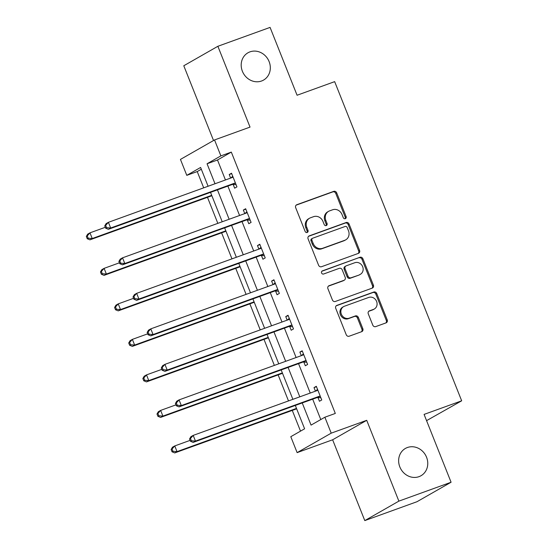 <?xml version="1.0" encoding="UTF-8"?>
<svg xmlns="http://www.w3.org/2000/svg" width="548" height="548" viewBox="0 0 548 548"><rect width="100%" height="100%" fill="white"/><g stroke="black" fill="none" stroke-linecap="round" stroke-linejoin="round"><path stroke-width="0.82" d="M345.309 218.679A1.685 1.521 60.3 0 0 346.124 216.597L336.678 192.855A2.411 2.171 60.3 0 0 333.732 191.362L296.838 204.705A2.411 2.171 60.3 0 0 295.68 207.685L305.126 231.427A1.685 1.521 60.3 0 0 307.401 232.373A1.685 1.521 60.3 0 0 307.997 230.386L306.777 227.317A7.713 6.953 60.3 0 1 309.51 218.241A7.713 6.953 60.3 0 1 310.49 217.789L313.566 216.679A7.713 6.953 60.3 0 1 322.971 221.454L324.19 224.529A1.685 1.521 60.3 0 0 326.464 225.475A1.685 1.521 60.3 0 0 327.06 223.488L325.834 220.419A7.713 6.953 60.3 0 1 328.567 211.35A7.713 6.953 60.3 0 1 329.554 210.898L332.622 209.781A7.713 6.953 60.3 0 1 342.027 214.563L343.254 217.631A1.685 1.521 60.3 0 0 345.309 218.679M345.014 218.748A1.685 1.521 60.3 0 0 345.199 217.124L335.753 193.382A2.411 2.171 60.3 0 0 332.814 191.889L296.126 205.158M306.887 232.544A1.685 1.521 60.3 0 0 307.079 230.914L305.853 227.838L306.777 227.317M325.95 225.646A1.685 1.521 60.3 0 0 326.135 224.016L324.916 220.947L325.834 220.419M407.404 447.517A15.714 14.173 60.3 0 0 405.404 448.442A15.714 14.173 60.3 0 0 400.328 468.04A15.714 14.173 60.3 0 0 419.001 476.657A15.714 14.173 60.3 0 0 421.001 475.733A15.714 14.173 60.3 0 0 426.077 456.142A15.714 14.173 60.3 0 0 407.404 447.517M249.957 51.868A15.714 14.173 60.3 0 0 247.956 52.793A15.714 14.173 60.3 0 0 242.88 72.384A15.714 14.173 60.3 0 0 261.554 81.008A15.714 14.173 60.3 0 0 263.547 80.083A15.714 14.173 60.3 0 0 268.63 60.486A15.714 14.173 60.3 0 0 249.957 51.868M372.777 325.115A2.411 2.171 60.3 0 0 375.716 326.608L386.066 322.861A2.411 2.171 60.3 0 0 387.224 319.888L376.736 293.516A2.411 2.171 60.3 0 0 373.798 292.022L336.904 305.373A2.411 2.171 60.3 0 0 335.739 308.346L346.233 334.718A2.411 2.171 60.3 0 0 349.172 336.212L361.673 331.684A2.411 2.171 60.3 0 0 362.838 328.711L358.344 317.422A2.411 2.171 60.3 0 0 355.405 315.929L349.206 318.176A6.446 5.816 60.3 0 1 341.548 314.641A6.446 5.816 60.3 0 1 343.63 306.599A6.446 5.816 60.3 0 1 344.445 306.222L368.736 297.434A6.446 5.816 60.3 0 1 376.401 300.968A6.446 5.816 60.3 0 1 374.311 309.01A6.446 5.816 60.3 0 1 373.496 309.387L369.448 310.853A2.411 2.171 60.3 0 0 368.283 313.826L372.777 325.115M451.079 482.24L416.994 501.715L364.79 520.6L398.875 501.125L451.079 482.24L424.084 414.404L461.669 400.807L334.664 81.645L297.078 95.242L270.075 27.4L217.871 46.285L250.032 127.102L214.535 139.946L220.878 155.879L231.318 152.097L335.314 413.439L324.875 417.22L331.218 433.153L297.132 452.627L290.789 436.694L304.606 428.796L295.317 405.445M398.875 501.125L366.715 420.309L331.218 433.153M358.413 253.368A2.411 2.171 60.3 0 0 359.57 250.395L349.076 224.022A2.411 2.171 60.3 0 0 346.137 222.529L309.243 235.88A2.411 2.171 60.3 0 0 308.086 238.853L318.58 265.225A2.411 2.171 60.3 0 0 321.518 266.718L358.413 253.368M362.906 258.772L373.4 285.138A2.411 2.171 60.3 0 1 372.236 288.118L335.342 301.462A2.411 2.171 60.3 0 1 332.403 299.968L327.916 288.686A2.411 2.171 60.3 0 1 329.074 285.707L344.034 280.295A2.411 2.171 60.3 0 0 345.199 277.322L342.219 269.835A2.411 2.171 60.3 0 0 339.281 268.342L323.704 273.979A1.685 1.521 60.3 0 1 322.245 270.945A1.685 1.521 60.3 0 1 322.457 270.849L359.968 257.279A2.411 2.171 60.3 0 1 362.906 258.772L361.988 259.3L372.476 285.666L373.4 285.138M217.871 46.285L183.786 65.76L213.535 140.514M426.57 420.645L461.669 400.807M231.318 152.097L217.494 159.995L225.447 179.97M227.879 186.087L239.579 215.487M242.011 221.598L253.71 250.998M256.142 257.115L267.842 286.515M270.28 292.625L281.98 322.025M284.412 328.136L296.112 357.536M298.544 363.653L310.243 393.053M312.675 399.163L320.786 419.556M233.188 184.505L234.654 188.19L236.955 186.875L231.523 173.216L229.222 174.531L230.639 178.093M247.319 220.022L248.785 223.707L251.094 222.392L245.655 208.733L243.353 210.048L244.771 213.61M261.451 255.532L262.917 259.218L265.225 257.903L259.786 244.244L257.485 245.559L258.903 249.121M275.582 291.05L277.055 294.735L279.357 293.413L273.918 279.754L271.616 281.076L273.034 284.638M289.721 326.56L291.187 330.245L293.488 328.93L288.049 315.271L285.748 316.586L287.166 320.148M303.852 362.07L305.318 365.756L307.62 364.441L302.188 350.782L299.879 352.097L301.297 355.659M317.984 397.588L319.45 401.273L321.751 399.958L316.319 386.299L314.011 387.614L315.429 391.176M201.315 169.236L197.232 171.572L203.698 187.841M207.48 197.328L217.837 223.351M221.611 232.838L231.968 258.868M235.743 268.356L246.1 294.379M249.874 303.866L260.231 329.889M264.006 339.376L274.363 365.406M278.137 374.894L288.495 400.917M292.269 410.404L300.516 431.132M366.715 420.309L332.629 439.784L364.79 520.6M332.629 439.784L297.132 452.627M197.232 171.572L186.786 175.353L180.45 159.413L214.535 139.946M302.236 402.944L311.059 425.111L324.875 417.22M220.878 155.879L207.055 163.77L215.008 183.751M217.44 189.861L229.139 219.262M231.571 225.379L243.271 254.779M245.703 260.889L257.402 290.289M259.834 296.399L271.534 325.8M273.966 331.917L285.666 361.317M288.104 367.427L299.804 396.827M208.089 186.251L200.609 167.455L186.786 175.353M292.879 399.334L281.179 369.934M278.747 363.817L267.047 334.417M264.616 328.307L252.916 298.907M250.484 292.79L238.784 263.389M236.352 257.279L224.653 227.879M222.221 221.769L210.521 192.369M217.494 159.995L207.055 163.77M229.222 174.531L231.688 173.641M243.353 210.048L245.826 209.151M257.485 245.559L259.958 244.668M271.616 281.076L274.089 280.179M285.748 316.586L288.221 315.689M299.879 352.097L302.352 351.206M314.011 387.614L316.484 386.717M328.567 211.35L327.649 211.877A7.713 6.953 60.3 0 0 324.916 220.947M309.51 218.241L308.586 218.768A7.713 6.953 60.3 0 0 305.853 227.838M358.207 253.443A2.411 2.171 60.3 0 0 358.652 250.916L348.158 224.55A2.411 2.171 60.3 0 0 345.219 223.057L308.531 236.332M347.185 227.523A1.685 1.521 60.3 0 0 345.13 226.475L312.744 238.188A1.685 1.521 60.3 0 0 311.935 240.277L313.223 243.518A7.713 6.953 60.3 0 0 322.628 248.292L344.761 240.284A7.713 6.953 60.3 0 0 345.747 239.832A7.713 6.953 60.3 0 0 348.48 230.763L347.185 227.523M311.826 238.716A1.685 1.521 60.3 0 0 311.011 240.798L311.935 240.277M345.747 239.832L344.822 240.36A7.713 6.953 60.3 0 1 343.843 240.812L321.703 248.819A7.713 6.953 60.3 0 1 312.298 244.038L311.011 240.798M372.03 288.193A2.411 2.171 60.3 0 0 372.476 285.666M328.362 286.159L343.117 280.823A2.411 2.171 60.3 0 0 343.425 280.679L344.343 280.151M321.875 271.253L359.968 257.279M359.563 274.678A6.446 5.816 60.3 0 0 360.385 274.301A6.446 5.816 60.3 0 0 362.468 266.26A6.446 5.816 60.3 0 0 354.809 262.725L346.247 265.821A2.411 2.171 60.3 0 0 345.089 268.794L348.069 276.281A2.411 2.171 60.3 0 0 351.008 277.774L358.645 275.206A6.446 5.816 60.3 0 0 359.461 274.829L360.385 274.301M345.946 265.965L345.021 266.486A2.411 2.171 60.3 0 0 344.165 269.321L345.089 268.794M358.645 275.206L350.083 278.302A2.411 2.171 60.3 0 1 347.144 276.809L344.165 269.321M361.988 259.3A2.411 2.171 60.3 0 0 359.043 257.807M374.311 309.01L373.394 309.538A6.446 5.816 60.3 0 1 372.572 309.915L368.729 311.305M343.63 306.599L342.706 307.127A6.446 5.816 60.3 0 0 340.623 315.169A6.446 5.816 60.3 0 0 348.281 318.703L349.206 318.176M361.468 331.759A2.411 2.171 60.3 0 0 361.913 329.238L357.426 317.95A2.411 2.171 60.3 0 0 354.488 316.456L348.281 318.703M385.861 322.936A2.411 2.171 60.3 0 0 386.306 320.416L375.812 294.043A2.411 2.171 60.3 0 0 372.873 292.55L336.184 305.825M105.298 227.297L89.975 232.838L92.242 238.531L89.934 239.846L211.864 195.739M88.153 238.202L87.248 235.928L86.331 236.448L87.235 238.729L88.153 238.202L92.242 238.531L211.692 195.321M86.331 236.448L87.673 234.154L89.975 232.838L87.248 235.928M89.934 239.846L87.235 238.729M104.75 225.927L105.661 228.201L106.579 227.673L105.675 225.399L104.75 225.927L106.1 223.632L108.401 222.317L232.023 177.593A2.452 2.213 60.3 0 0 232.736 177.148L232.989 176.901M105.675 225.399L108.401 222.317L110.669 228.002L108.36 229.324L231.982 184.601A2.452 2.213 60.3 0 1 232.832 184.484L236.092 184.697M235.489 183.19L235.133 183.169A2.452 2.213 60.3 0 0 234.284 183.285L110.669 228.002L106.579 227.673M230.914 177.997L232.722 176.237M105.661 228.201L108.36 229.324M119.43 262.807L104.106 268.356L106.374 274.048L104.072 275.363L225.995 231.256M102.284 273.712L101.38 271.438L100.462 271.966L101.366 274.24L102.284 273.712L106.374 274.048L225.831 230.831M100.462 271.966L101.805 269.671L104.106 268.356L101.38 271.438M104.072 275.363L101.366 274.24M133.561 298.324L118.238 303.866L120.505 309.558L118.204 310.874L240.127 266.766M116.423 309.23L115.512 306.949L114.594 307.476L115.498 309.75L116.423 309.23L120.505 309.558L239.962 266.342M114.594 307.476L115.936 305.181L118.238 303.866L115.512 306.949M118.204 310.874L115.498 309.75M118.889 261.437L119.793 263.711L120.711 263.191L119.807 260.91L118.889 261.437L120.231 259.142L122.533 257.827L246.155 213.11A2.452 2.213 60.3 0 0 246.867 212.658L247.121 212.419M119.807 260.91L122.533 257.827L124.8 263.519L122.492 264.835L246.114 220.111A2.452 2.213 60.3 0 1 246.963 219.995L250.224 220.214M249.621 218.707L249.265 218.679A2.452 2.213 60.3 0 0 248.422 218.796L124.8 263.519L120.711 263.191M245.052 213.508L246.86 211.754M119.793 263.711L122.492 264.835M133.02 296.948L133.924 299.229L134.842 298.701L133.938 296.427L133.02 296.948L134.363 294.653L136.664 293.338L260.286 248.621A2.452 2.213 60.3 0 0 260.999 248.176L261.252 247.929M133.938 296.427L136.664 293.338L138.932 299.03L136.63 300.345L260.245 255.628A2.452 2.213 60.3 0 1 261.095 255.512L264.355 255.724M263.759 254.217L263.396 254.197A2.452 2.213 60.3 0 0 262.554 254.313L138.932 299.03L134.842 298.701M259.183 249.018L260.992 247.264M133.924 299.229L136.63 300.345M147.7 333.835L132.369 339.376L134.637 345.069L132.335 346.384L254.258 302.277M130.554 344.74L129.643 342.466L128.725 342.993L129.629 345.267L130.554 344.74L134.637 345.069L254.094 301.859M128.725 342.993L130.068 340.698L132.369 339.376L129.643 342.466M132.335 346.384L129.629 345.267M161.831 369.352L146.508 374.894L148.768 380.586L146.467 381.901L268.39 337.794M144.686 380.25L143.782 377.976L142.857 378.504L143.761 380.778L144.686 380.25L148.768 380.586L268.225 337.369M142.857 378.504L144.199 376.209L146.508 374.894L143.782 377.976M146.467 381.901L143.761 380.778M175.963 404.862L160.639 410.404L162.9 416.096L160.598 417.412L282.528 373.304M158.817 415.768L157.913 413.493L156.988 414.014L157.893 416.295L158.817 415.768L162.9 416.096L282.357 372.887M156.988 414.014L158.331 411.719L160.639 410.404L157.913 413.493M160.598 417.412L157.893 416.295M147.152 332.465L148.056 334.739L148.981 334.212L148.07 331.937L147.152 332.465L148.494 330.17L150.796 328.855L274.418 284.131A2.452 2.213 60.3 0 0 275.13 283.686L275.384 283.439M148.07 331.937L150.796 328.855L153.063 334.547L150.762 335.862L274.384 291.139A2.452 2.213 60.3 0 1 275.226 291.022L278.487 291.235M277.891 289.728L277.528 289.707A2.452 2.213 60.3 0 0 276.685 289.824L153.063 334.547L148.981 334.212M273.315 284.535L275.123 282.782M148.056 334.739L150.762 335.862M161.283 367.975L162.187 370.256L163.112 369.729L162.201 367.448L161.283 367.975L162.626 365.68L164.927 364.365L288.549 319.648A2.452 2.213 60.3 0 0 289.269 319.203L289.515 318.957M162.201 367.448L164.927 364.365L167.195 370.058L164.893 371.373L288.515 326.656A2.452 2.213 60.3 0 1 289.358 326.54L292.618 326.752M292.022 325.245L291.659 325.217A2.452 2.213 60.3 0 0 290.817 325.341L167.195 370.058L163.112 369.729M287.447 320.046L289.255 318.292M162.187 370.256L164.893 371.373M175.415 403.492L176.319 405.767L177.244 405.239L176.34 402.965L175.415 403.492L176.757 401.198L179.066 399.882L302.681 355.159A2.452 2.213 60.3 0 0 303.4 354.714L303.654 354.467M176.34 402.965L179.066 399.882L181.326 405.568L179.025 406.89L302.647 362.166A2.452 2.213 60.3 0 1 303.489 362.05L306.75 362.262M306.154 360.755L305.791 360.735A2.452 2.213 60.3 0 0 304.948 360.851L181.326 405.568L177.244 405.239M301.578 355.563L303.387 353.803M176.319 405.767L179.025 406.89M189.546 439.003L190.451 441.277L191.375 440.756L190.471 438.475L189.546 439.003L190.889 436.708L193.197 435.393L316.819 390.676A2.452 2.213 60.3 0 0 317.532 390.224L317.785 389.984M190.471 438.475L193.197 435.393L195.458 441.085L193.156 442.4L316.778 397.677A2.452 2.213 60.3 0 1 317.621 397.56L320.888 397.78M320.285 396.273L319.929 396.245A2.452 2.213 60.3 0 0 319.08 396.362L195.458 441.085L191.375 440.756M315.71 391.073L317.518 389.32M190.451 441.277L193.156 442.4M190.094 440.373L174.771 445.921L177.031 451.614L174.73 452.929L296.66 408.822M172.949 451.278L172.045 449.004L171.12 449.531L172.031 451.805L172.949 451.278L177.031 451.614L296.489 408.397M171.12 449.531L172.469 447.237L174.771 445.921L172.045 449.004M174.73 452.929L172.031 451.805M345.199 217.124L346.124 216.597M307.079 230.914L307.997 230.386M326.135 224.016L327.06 223.488M296.256 205.041L296.838 204.705M332.814 191.889L333.732 191.362M335.753 193.382L336.678 192.855M308.661 236.215L309.243 235.88M345.219 223.057L346.137 222.529M348.158 224.55L349.076 224.022M358.652 250.916L359.57 250.395M312.298 244.038L313.223 243.518M321.703 248.819L322.628 248.292M343.843 240.812L344.761 240.284M328.492 286.042L329.074 285.707M343.117 280.823L344.034 280.295M322.046 271.082L322.457 270.849M347.144 276.809L348.069 276.281M350.083 278.302L351.008 277.774M368.859 311.189L369.448 310.853M372.572 309.915L373.496 309.387M354.488 316.456L355.405 315.929M357.426 317.95L358.344 317.422M361.913 329.238L362.838 328.711M336.314 305.709L336.904 305.373M372.873 292.55L373.798 292.022M375.812 294.043L376.736 293.516M386.306 320.416L387.224 319.888M235.133 183.169L232.832 184.484M234.284 183.285L231.982 184.601M232.736 177.148L231.838 177.662M249.265 218.679L246.963 219.995M248.422 218.796L246.114 220.111M246.867 212.658L245.97 213.172M263.396 254.197L261.095 255.512M262.554 254.313L260.245 255.628M260.999 248.176L260.101 248.689M277.528 289.707L275.226 291.022M276.685 289.824L274.384 291.139M275.13 283.686L274.233 284.2M291.659 325.217L289.358 326.54M290.817 325.341L288.515 326.656M289.269 319.203L288.364 319.71M305.791 360.735L303.489 362.05M304.948 360.851L302.647 362.166M303.4 354.714L302.496 355.227M319.929 396.245L317.621 397.56M319.08 396.362L316.778 397.677M317.532 390.224L316.634 390.738M311.606 238.818L312.531 238.291"/></g></svg>

